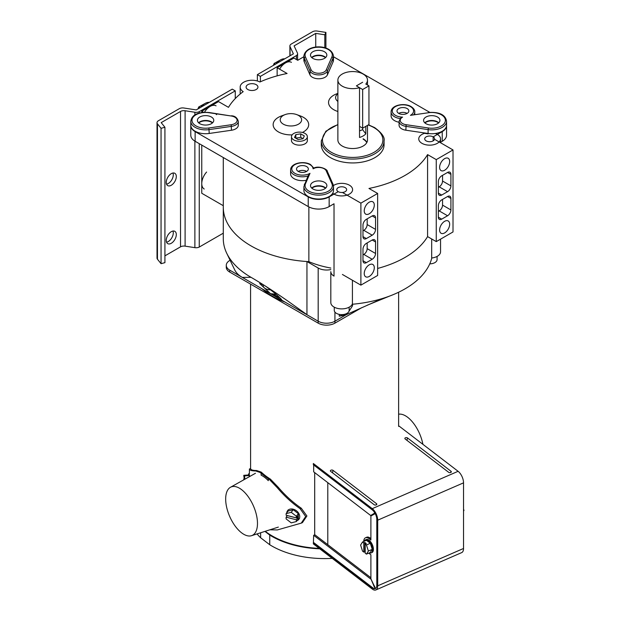 <?xml version="1.0" encoding="UTF-8"?>
<svg xmlns="http://www.w3.org/2000/svg" width="621" height="621" viewBox="0 0 621 621"><rect width="100%" height="100%" fill="white"/><g stroke="black" fill="none" stroke-linecap="round" stroke-linejoin="round"><path stroke-width="0.93" d="M361.802 307.628L334.929 323.145A11.846 6.839 180 0 1 318.177 323.145L229.739 272.083A11.846 6.839 180 0 1 226.269 267.247L226.269 265.314A11.846 6.839 0 0 0 229.739 270.151L229.739 272.083M318.177 323.145L318.177 321.212A11.846 6.839 0 0 0 334.929 321.212L346.518 314.513L334.929 321.212L334.929 323.145M330.814 268.039A74.023 42.74 180 0 1 308.862 261.658A94.749 54.702 180 0 1 223.281 207.204A94.749 54.702 0 0 0 251.031 245.893A94.749 54.702 0 0 0 306.945 261.534L318.177 268.024L318.177 321.212L229.739 270.151M230.143 260.246L229.739 260.478A11.846 6.839 0 0 0 226.269 265.314M334.269 307.193L334.269 310.329A7.436 4.293 0 0 0 336.45 313.364A7.436 4.293 0 0 0 344.554 314.296A7.436 4.293 0 0 0 349.149 310.329L349.149 307.193M429.771 263.855A7.436 4.293 0 0 0 437.083 259.562L437.083 256.419M428.443 112.735L410.442 115.335A10.658 6.156 0 0 0 410.465 106.618A10.658 6.156 0 0 0 395.391 106.618A10.658 6.156 0 0 0 395.391 115.32A10.658 6.156 0 0 0 402.579 117.121A7.817 4.51 0 0 0 402.54 123.525A7.817 4.51 0 0 0 406.142 124.705L428.397 127.98A13.623 7.863 0 0 0 445.381 120.373A13.623 7.863 0 0 0 428.443 112.735L410.442 115.335M399.07 121.305L399.07 125.17A9.005 5.193 0 0 0 401.702 128.842A9.005 5.193 0 0 0 405.847 130.208L428.102 133.476L428.102 129.61L405.847 126.335A9.005 5.193 180 0 1 401.702 124.976A9.005 5.193 180 0 1 399.07 121.305L400.77 117.92L402.579 117.121M425.983 123.695A8.174 4.72 180 0 1 423.584 120.358A8.174 4.72 180 0 1 428.63 116.003A8.174 4.72 180 0 1 437.533 117.027A8.174 4.72 180 0 1 439.932 120.358A8.174 4.72 180 0 1 434.886 124.72A8.174 4.72 180 0 1 425.983 123.695M424.741 122.779A8.174 4.72 180 0 1 437.533 121.863A8.174 4.72 180 0 1 438.775 122.779M407.12 108.551A5.923 3.416 0 0 0 400.661 107.813A5.923 3.416 0 0 0 397.005 110.973A5.923 3.416 0 0 0 398.744 113.387A5.923 3.416 0 0 0 405.195 114.132A5.923 3.416 0 0 0 408.851 110.973A5.923 3.416 0 0 0 407.12 108.551M407.12 113.387A5.923 3.416 0 0 0 398.744 113.387M400.118 118.58A11.846 6.839 180 0 1 394.552 116.771A11.846 6.839 180 0 1 391.09 111.935L391.09 115.809A11.846 6.839 0 0 0 394.552 120.645A11.846 6.839 0 0 0 399.07 122.267M428.102 133.476A14.803 8.547 0 0 0 446.561 125.194L446.561 121.328A14.803 8.547 180 0 1 428.102 129.61L428.397 127.98M304.337 184.522A1.188 0.939 23.5 0 1 305.485 183.723A13.623 7.863 0 0 0 309.064 191.198A13.623 7.863 0 0 0 325.435 192.471A13.623 7.863 0 0 0 331.893 183.692L326.227 170.845A7.817 4.51 0 0 0 320.692 167.608A7.817 4.51 0 0 0 313.085 168.788L313.993 168.477M324.473 182.302A8.174 4.72 0 0 0 315.569 181.278A8.174 4.72 0 0 0 310.523 185.64A8.174 4.72 0 0 0 312.914 188.97A8.174 4.72 0 0 0 321.825 189.995A8.174 4.72 0 0 0 326.871 185.64A8.174 4.72 0 0 0 324.473 182.302M325.715 188.054A8.174 4.72 0 0 0 324.473 187.138A8.174 4.72 0 0 0 311.68 188.054M306.619 166.575A5.923 3.416 0 0 0 300.168 165.838A5.923 3.416 0 0 0 296.512 168.997A5.923 3.416 0 0 0 298.243 171.412A5.923 3.416 0 0 0 304.701 172.157A5.923 3.416 0 0 0 308.35 168.997A5.923 3.416 0 0 0 306.619 166.575M306.619 171.412A5.923 3.416 0 0 0 298.243 171.412M307.962 176.007A11.846 6.839 180 0 1 294.059 174.796A11.846 6.839 180 0 1 290.589 169.96L290.589 173.826A11.846 6.839 0 0 0 294.059 178.662A11.846 6.839 0 0 0 306.083 180.331M303.894 186.603L303.894 190.468A14.803 8.547 0 0 0 308.226 196.515A14.803 8.547 0 0 0 324.364 198.371A14.803 8.547 0 0 0 333.5 190.468L333.5 186.603A14.803 8.547 180 0 1 324.364 194.497A14.803 8.547 180 0 1 308.226 192.65A14.803 8.547 180 0 1 303.894 186.603L308.14 175.596M313.085 168.788A10.658 6.156 0 0 0 309.972 164.643A10.658 6.156 0 0 0 294.897 164.643A10.658 6.156 0 0 0 294.897 173.344A10.658 6.156 0 0 0 309.995 173.329L308.047 175.984M211.381 117.004A8.174 4.72 0 0 0 202.469 115.98A8.174 4.72 0 0 0 197.431 120.342A8.174 4.72 0 0 0 199.822 123.68A8.174 4.72 0 0 0 208.726 124.705A8.174 4.72 0 0 0 213.771 120.342A8.174 4.72 0 0 0 211.381 117.004M212.615 122.756A8.174 4.72 0 0 0 211.381 121.84A8.174 4.72 0 0 0 198.58 122.756M190.794 121.312L190.794 125.178A14.803 8.547 0 0 0 195.134 131.225A14.803 8.547 0 0 0 209.199 133.468L231.478 130.247A9.005 5.193 0 0 0 238.293 125.201L238.293 121.336A9.005 5.193 180 0 1 231.478 126.374L209.199 129.603A14.803 8.547 180 0 1 195.134 127.352A14.803 8.547 180 0 1 190.794 121.312C192.052 113.216 200.994 111.896 209.137 112.517L208.966 112.719A13.623 7.863 0 0 0 193.76 116.453A13.623 7.863 0 0 0 195.972 125.9A13.623 7.863 0 0 0 208.912 127.973L231.191 124.743A7.817 4.51 0 0 0 237.106 120.381A7.817 4.51 0 0 0 231.222 115.995L208.966 112.719M216.644 114.629A111.33 64.281 0 0 0 216.644 114.644A14.803 8.547 0 0 0 216.069 114.295L216.644 114.629M312.883 58.405A8.174 4.72 180 0 1 310.492 55.067A8.174 4.72 180 0 1 315.538 50.705A8.174 4.72 180 0 1 324.441 51.729A8.174 4.72 180 0 1 326.832 55.067A8.174 4.72 180 0 1 321.787 59.422A8.174 4.72 180 0 1 312.883 58.405M311.641 57.481A8.174 4.72 180 0 1 324.441 56.565A8.174 4.72 180 0 1 325.683 57.481M327.438 74.838L327.438 70.973A9.005 5.193 180 0 1 321.111 74.722A9.005 5.193 180 0 1 312.34 73.387A9.005 5.193 180 0 1 309.988 70.996L304.313 58.141A14.803 8.547 180 0 1 303.855 56.03C305.765 43.726 331.668 43.858 333.469 56.03L333.469 59.903A14.803 8.547 0 0 1 333.027 61.976L327.438 74.838A9.005 5.193 180 0 1 321.111 78.588A9.005 5.193 180 0 1 312.34 77.252A9.005 5.193 180 0 1 309.988 74.862L309.988 70.996A1.188 0.939 -23.8 0 1 311.137 69.855A7.817 4.51 0 0 0 313.178 71.935A7.817 4.51 0 0 0 320.793 73.092A7.817 4.51 0 0 0 326.289 69.839L331.878 56.977A13.623 7.863 0 0 0 318.635 47.204A13.623 7.863 0 0 0 305.462 57.008L311.137 69.855M303.855 56.03L303.855 59.903A14.803 8.547 0 0 0 304.313 62.015L309.988 74.862M337.878 93.406L336.753 93.818A17.768 10.254 0 0 0 333.756 109.715A17.768 10.254 0 0 0 337.878 111.485M337.878 93.818A10.712 6.179 0 0 0 337.878 101.433M283.347 124.169A10.712 6.179 0 0 0 298.491 124.169A10.712 6.179 0 0 0 298.491 115.428A10.712 6.179 0 0 0 296.683 114.59A10.712 6.179 0 0 0 285.155 114.59A10.712 6.179 0 0 0 283.347 124.169M285.155 114.59L281.352 115.987A17.768 10.254 0 0 0 278.355 131.885A17.768 10.254 0 0 0 292.142 134.866M302.411 132.452A17.768 10.254 0 0 0 303.483 117.377A17.768 10.254 0 0 0 300.486 115.987L296.683 114.59M330.488 157.633A31.384 18.118 0 0 0 364.69 161.561A31.384 18.118 0 0 0 384.065 144.817L384.065 140.951A31.384 18.118 180 0 1 364.69 157.687A31.384 18.118 180 0 1 330.488 153.76A31.384 18.118 180 0 1 321.298 140.951L321.298 144.817A31.384 18.118 0 0 0 330.488 157.633M359.528 126.366L362.664 128.182L368.952 124.549L368.952 85.869L365.808 84.052A14.803 8.547 0 0 0 367.485 80.101A14.803 8.547 0 0 0 363.153 74.062A14.803 8.547 0 0 0 347.015 72.207A14.803 8.547 0 0 0 337.878 80.101L337.878 139.981A14.803 8.547 0 0 0 342.21 146.028A14.803 8.547 0 0 0 358.348 147.883A14.803 8.547 0 0 0 367.485 139.981L367.485 125.395M366.879 142.403A14.803 8.547 0 0 0 363.153 138.77M368.952 85.869L362.664 89.494L362.664 129.665L365.808 133.857L365.808 126.366M337.878 80.101A14.803 8.547 0 0 0 342.21 86.148A14.803 8.547 0 0 0 359.528 87.685L356.384 85.869L362.664 82.236L356.384 85.869L362.664 89.494M369.448 552.814A7.103 3.493 -113.5 0 0 371.203 552.892L371.956 552.558A7.103 3.493 -113.5 0 0 373.4 549.321A7.103 3.493 -113.5 0 0 370.877 542.102A7.103 3.493 -113.5 0 0 366.289 539.525L365.528 539.859A7.103 3.493 -113.5 0 0 364.387 541.194M368.75 553.117A9.036 4.44 -113.5 0 0 369.122 553.42L370.9 554.786L370.9 578.842L373.671 584.726C376.008 588.615 374.999 589.213 373.446 584.858L370.916 578.865M370.675 578.974L313.675 535.302L313.349 543.903L372.258 589.042A9.036 4.44 66.5 0 0 375.868 589.95L461.706 552.605A9.036 4.44 66.5 0 0 463.538 548.483L463.538 482.843A9.036 4.44 -113.5 0 0 458.104 471.3L399.187 426.161M405.156 438.977L448.665 472.309A1.483 0.854 0 0 0 450.178 472.628A1.483 0.854 0 0 0 451.304 471.96A1.483 0.854 0 0 0 451.032 471.285L407.523 437.952A1.483 0.854 180 0 0 405.738 437.681A1.483 0.854 180 0 0 404.884 438.628A1.483 0.854 180 0 0 405.156 438.977M313.349 542.692L372.258 587.831A7.553 3.71 66.5 0 0 375.278 588.592A7.553 3.71 66.5 0 0 376.807 585.145L376.807 519.505A7.553 3.71 -113.5 0 0 372.258 509.857L313.349 464.718L313.349 463.507L372.258 508.646L458.104 471.3M333.035 470.353L376.543 503.693A1.483 0.854 180 0 1 376.815 504.368A1.483 0.854 180 0 1 375.697 505.036A1.483 0.854 180 0 1 374.176 504.718L330.667 471.386A1.483 0.854 0 0 1 330.395 471.028A1.483 0.854 0 0 1 331.249 470.089A1.483 0.854 0 0 1 333.035 470.353L332.468 472.76M375.433 588.514A7.553 3.71 66.5 0 1 372.592 587.691L313.675 542.552M375.146 513.474L373.671 514.335C375.542 513.031 375.464 512.876 373.446 513.862L370.675 515.5L313.675 471.828L313.675 464.974M374.874 512.985L374.323 513.109M374.874 513.823L370.9 515.973L370.9 540.029L369.122 538.671A9.036 4.44 -113.5 0 0 365.521 537.763A9.036 4.44 -113.5 0 0 363.696 541.496M373.671 584.726C376.008 588.615 374.999 589.213 373.446 584.858L373.687 584.749M313.675 535.302L314.855 534.782L370.9 577.724M369.122 538.671L370.302 538.151A9.036 4.44 -113.5 0 0 366.7 537.243L365.521 537.763M370.302 538.151L370.9 538.609M374.89 513.008L370.675 515.5M373.446 513.862L374.634 513.35M375.868 589.95A9.036 4.44 66.5 0 0 377.7 585.828L377.7 520.188A9.036 4.44 -113.5 0 0 372.258 508.646M327.787 482.641L327.787 544.687M314.692 472.612L314.692 534.852M366.437 544.982L365.202 544.035L365.202 553.179L366.437 554.126L368.377 551.044L366.437 544.982L370.31 543.29L366.421 540.309L362.54 541.993L360.591 545.075L362.54 551.145L363.774 552.092L365.202 551.875M368.377 551.044L372.258 549.36L370.31 543.29M365.202 544.035L366.289 543.561L364.861 542.467L363.774 542.94L362.54 541.993M366.437 554.126L370.31 552.442L372.258 549.36M364.861 542.467L364.861 551.619M363.774 542.94L363.774 552.092M371.203 552.892A7.103 3.493 -113.5 0 0 372.639 549.647A7.103 3.493 -113.5 0 0 370.124 542.428A7.103 3.493 -113.5 0 0 365.528 539.859M262.132 288.85A74.023 42.74 0 0 0 265.478 291.637A74.023 42.74 0 0 0 284.868 301.977M265.245 531.289A74.023 42.74 0 0 0 265.478 531.467A74.023 42.74 0 0 0 319.178 548.374M332.212 558.357A74.761 43.167 0 0 1 269.747 544.749L260.641 537.77L260.641 532.764M257.04 533.92A74.761 43.167 0 0 0 260.641 537.77M272.565 293.865A71.066 41.025 0 0 0 279.9 297.816M269.747 544.749L269.747 535.077L264.926 531.39M269.747 535.077A74.761 43.167 0 0 0 319.768 548.824M398.62 414.215A26.424 12.987 66.5 0 1 422.909 444.341M225.671 499.043A26.424 12.987 66.5 0 1 230.461 487.283A26.424 12.987 66.5 0 1 247.748 496.063A26.424 12.987 66.5 0 1 257.482 523.41A26.424 12.987 66.5 0 1 251.521 535.69A26.424 12.987 66.5 0 1 234.691 525.405A26.424 12.987 66.5 0 1 225.671 499.043M249.386 473.683L249.432 469.127C249.797 470.345 251.87 470.951 255.635 470.943L260.308 472.542L261.255 472.123A74.023 42.74 0 0 0 270.383 479.109L269.429 479.521L277.315 487.726C284.185 495.845 291.792 502.847 300.137 508.715L305.703 516.509L301.247 523.138L277.315 529.946L269.902 529.798M270.383 479.109L278.286 487.306C285.21 495.434 292.871 502.405 301.278 508.219L306.914 515.981L302.411 522.634L301.247 523.138M255.635 470.943L256.613 470.524L261.255 472.123M256.613 470.524C252.863 470.516 250.853 469.887 250.589 468.622L250.566 284.108M260.308 472.542A75.211 43.423 0 0 0 261.13 473.303L261.13 475.189A29.016 14.26 66.5 0 1 268.311 480.67L268.311 478.807A75.211 43.423 0 0 0 269.429 479.521M261.13 473.303L268.311 478.807M244.332 479.513L243.758 475.329L248.633 474.964L249.495 476.618M243.758 475.329L244.488 475.896L249.363 475.531M243.758 479.831L244.193 478.9M244.488 475.896L244.899 479.195M243.937 479.73L243.758 478.931M248.493 474.972A7.103 0.753 85.7 0 1 248.827 473.722A7.103 0.753 85.7 0 1 249.642 476.532M286.118 513.637L288.113 511.044L293.236 509.717L291.233 512.309L286.118 513.637L286.118 515.236L296.357 517.86L297.56 516.299L297.56 518.232L287.321 515.609L286.118 517.169L286.118 518.915L291.233 522.874L296.357 521.547L296.357 519.793L297.56 518.232M296.357 517.86L296.357 516.261L298.352 513.668L293.236 509.717M296.357 521.547L298.352 518.954L298.352 513.668M296.357 516.261L291.233 512.309M296.357 519.793L286.118 517.169M297.017 520.685A7.103 5.302 -142.4 0 0 298.864 519.335A7.103 5.302 -142.4 0 0 299.726 516.664A7.103 5.302 -142.4 0 0 294.905 509.818A7.103 5.302 -142.4 0 0 287.601 510.664A7.103 5.302 -142.4 0 0 286.77 512.791M463.538 509.049L463.98 510.439L463.538 511.145M463.98 510.439L463.538 510.633M263.149 284.752L263.149 285.544A7.436 4.293 0 0 0 265.322 288.579A7.436 4.293 0 0 0 270.57 289.836M190.802 125.372A14.803 8.547 0 0 0 190.794 125.566A14.803 8.547 0 0 0 195.134 131.605L308.226 196.904A14.803 8.547 0 0 0 329.161 196.904L338.235 191.664A4.937 2.849 180 0 1 338.22 191.656A4.937 2.849 180 0 1 337.102 190.655A0.885 0.512 0 0 1 336.931 190.36A4.937 2.849 180 0 1 336.776 189.638A4.937 2.849 180 0 1 339.819 187.006A4.937 2.849 180 0 1 345.198 187.627A4.937 2.849 180 0 1 346.642 189.638A4.937 2.849 180 0 1 343.599 192.269A4.937 2.849 180 0 1 338.22 191.656A4.937 2.849 180 0 1 336.776 189.638A4.937 2.849 180 0 1 339.819 187.006A4.937 2.849 180 0 1 345.198 187.627A4.937 2.849 180 0 1 346.642 189.638A4.937 2.849 180 0 1 342.412 192.463L360.886 203.129L360.886 285.14L342.412 274.466M332.724 193.201A10.899 6.288 0 0 0 334.005 194.086A10.899 6.288 0 0 0 345.881 195.452A10.899 6.288 0 0 0 352.604 189.638A10.899 6.288 0 0 0 349.413 185.19A10.899 6.288 0 0 0 333.407 185.57M329.161 196.904L329.161 206.576L334.02 203.766L334.02 276.104A10.899 6.288 180 0 1 330.814 271.649L330.814 302.59A10.899 6.288 0 0 0 334.005 307.046A10.899 6.288 0 0 0 344.919 308.606A10.899 6.288 0 0 0 352.418 303.762M453.012 149.94L436.26 159.613L436.26 241.623L453.012 231.951L453.012 149.94L434.529 139.275A4.937 2.849 180 0 1 431.207 141.572A4.937 2.849 180 0 1 426.153 140.889A4.937 2.849 180 0 1 424.71 138.871A4.937 2.849 180 0 1 427.76 136.24A4.937 2.849 180 0 1 433.14 136.853A4.937 2.849 180 0 1 434.584 138.871A4.937 2.849 180 0 1 431.533 141.503A4.937 2.849 180 0 1 426.153 140.889A4.937 2.849 180 0 1 424.71 138.871A4.937 2.849 180 0 1 427.76 136.24A4.937 2.849 180 0 1 433.14 136.853L433.155 140.874M425.385 133.08A10.899 6.288 0 0 0 418.748 138.871A10.899 6.288 0 0 0 421.938 143.319A10.899 6.288 0 0 0 433.815 144.685A10.899 6.288 0 0 0 440.545 138.871A10.899 6.288 0 0 0 437.355 134.423A10.899 6.288 0 0 0 435.305 133.492M431.68 258.002A10.899 6.288 0 0 0 440.545 251.823L440.545 239.147M256.201 84.666A5.923 3.416 0 0 0 249.751 83.928A5.923 3.416 0 0 0 246.095 87.087A5.923 3.416 0 0 0 247.826 89.502A5.923 3.416 0 0 0 254.284 90.247A5.923 3.416 0 0 0 257.94 87.087A5.923 3.416 0 0 0 256.201 84.666M433.14 136.853A4.937 2.849 180 0 1 433.155 136.868L442.23 131.629A14.803 8.547 0 0 0 446.561 125.582A14.803 8.547 0 0 0 446.561 125.388M439.614 230.018A7.103 4.106 120 0 0 441.089 233.271A7.103 4.106 120 0 0 446.561 231.369A7.103 4.106 120 0 0 449.666 224.212A7.103 4.106 120 0 0 448.191 220.96A7.103 4.106 120 0 0 442.719 222.861A7.103 4.106 120 0 0 439.614 230.018M439.614 167.352A7.103 4.106 120 0 0 441.089 170.604A7.103 4.106 120 0 0 446.561 168.702A7.103 4.106 120 0 0 449.666 161.545A7.103 4.106 120 0 0 448.191 158.293A7.103 4.106 120 0 0 442.719 160.202A7.103 4.106 120 0 0 439.614 167.352M364.24 273.535A7.103 4.106 120 0 0 365.707 276.787A7.103 4.106 120 0 0 371.187 274.886A7.103 4.106 120 0 0 374.292 267.729A7.103 4.106 120 0 0 372.817 264.476A7.103 4.106 120 0 0 367.337 266.378A7.103 4.106 120 0 0 364.24 273.535M364.24 210.868A7.103 4.106 120 0 0 365.707 214.121A7.103 4.106 120 0 0 371.187 212.219A7.103 4.106 120 0 0 374.292 205.062A7.103 4.106 120 0 0 372.817 201.809A7.103 4.106 120 0 0 367.337 203.719A7.103 4.106 120 0 0 364.24 210.868M366.778 142.597A14.803 8.547 0 0 0 363.153 139.158M311.858 57.675A8.174 4.72 180 0 1 324.441 56.953A8.174 4.72 180 0 1 325.466 57.675M212.405 122.95A8.174 4.72 0 0 0 211.381 122.228A8.174 4.72 0 0 0 198.79 122.95M424.95 122.974A8.174 4.72 180 0 1 437.533 122.244A8.174 4.72 180 0 1 438.566 122.974M325.505 188.248A8.174 4.72 0 0 0 324.473 187.526A8.174 4.72 0 0 0 311.889 188.248M436.26 241.623L427.582 236.609A94.749 54.702 0 0 1 377.638 268.443A94.749 54.702 0 0 0 427.582 236.609L427.582 154.606A94.749 54.702 0 0 1 368.959 188.45L377.638 193.457L360.886 203.129M377.638 193.457L377.638 275.468L360.886 285.14M223.281 205.691L201.763 193.271L201.763 145.104M446.561 125.582L446.561 135.254A14.803 8.547 180 0 1 442.23 141.301L440.545 142.271M424.989 133.181A14.803 8.547 0 0 0 428.102 133.864L424.477 133.336A10.899 6.288 0 0 1 424.989 133.181M429.786 112.362L333.469 56.752M203.634 112.339L201.763 111.26L218.514 101.588L228.474 107.34A94.749 54.702 0 0 1 243.199 91.652A11.846 6.839 0 0 1 240.172 87.087A11.846 6.839 0 0 1 247.189 80.839A11.846 6.839 0 0 1 259.92 81.995A94.749 54.702 0 0 1 287.096 73.495L277.137 67.743L293.888 58.071L297.723 60.291L303.855 56.752M436.26 159.613L427.582 154.606M329.161 206.576A14.803 8.547 180 0 1 308.226 206.576L195.134 141.278A14.803 8.547 180 0 1 190.794 135.238L190.794 125.566M366.336 262.652A4.735 2.732 -60 0 1 363.96 262.885A4.735 2.732 -60 0 1 362.982 260.719L366.336 262.652L372.196 259.267L363.821 254.431A4.735 2.732 120 0 0 367.166 248.633L367.166 242.927M372.196 240.024A4.735 2.732 -60 0 1 374.564 239.791A4.735 2.732 -60 0 1 375.542 241.957L372.196 240.024L366.336 243.409A4.735 2.732 -60 0 0 362.982 249.215L362.982 260.719M367.166 248.633L375.542 253.469L375.542 241.957M375.542 253.469A4.735 2.732 -60 0 1 372.196 259.267M372.196 215.945A4.735 2.732 -60 0 1 374.564 215.712A4.735 2.732 -60 0 1 375.542 217.878L372.196 215.945L366.336 219.329A4.735 2.732 -60 0 0 362.982 225.128L362.982 236.64L366.336 238.573L372.196 235.188L363.821 230.352A4.735 2.732 120 0 0 367.166 224.554L367.166 218.848M367.166 224.554L375.542 229.39L375.542 217.878M375.542 229.39A4.735 2.732 -60 0 1 372.196 235.188M366.336 238.573A4.735 2.732 -60 0 1 363.96 238.806A4.735 2.732 -60 0 1 362.982 236.64M447.57 196.508A4.735 2.732 -60 0 1 449.938 196.275A4.735 2.732 -60 0 1 450.916 198.441L447.57 196.508L441.71 199.892A4.735 2.732 -60 0 0 438.356 205.691L438.356 217.203L441.71 219.135L447.57 215.751L439.194 210.915A4.735 2.732 120 0 0 442.548 205.116L442.548 199.411M442.548 205.116L450.916 209.952L450.916 198.441M450.916 209.952A4.735 2.732 -60 0 1 447.57 215.751M441.71 219.135A4.735 2.732 -60 0 1 439.342 219.368A4.735 2.732 -60 0 1 438.356 217.203M447.57 172.428A4.735 2.732 -60 0 1 449.938 172.196A4.735 2.732 -60 0 1 450.916 174.361L447.57 172.428L441.71 175.813A4.735 2.732 -60 0 0 438.356 181.611L438.356 193.123L441.71 195.056L447.57 191.672L439.194 186.836A4.735 2.732 120 0 0 442.548 181.037L442.548 175.332M442.548 181.037L450.916 185.873L450.916 174.361M450.916 185.873A4.735 2.732 -60 0 1 447.57 191.672M441.71 195.056A4.735 2.732 -60 0 1 439.342 195.289A4.735 2.732 -60 0 1 438.356 193.123M277.137 67.743L277.137 75.855M201.763 111.26L201.763 112.564M362.982 230.841L363.821 230.352M438.356 187.317L439.194 186.836M362.982 254.92L363.821 254.431M438.356 211.404L439.194 210.915M308.862 206.917L308.862 261.658M204.216 189.017A11.846 6.839 -60 0 1 201.763 183.599A11.846 6.839 -60 0 1 206.607 172.04A11.846 6.839 -60 0 0 201.763 183.599A11.846 6.839 -60 0 0 204.216 189.017M172.987 231.035A7.103 4.106 -60 0 1 173.29 232.844A7.103 4.106 -60 0 1 166.552 242.182M176.302 234.583A7.103 4.106 -60 0 1 173.205 241.732A7.103 4.106 -60 0 1 167.724 243.634A7.103 4.106 -60 0 1 166.257 240.381A7.103 4.106 -60 0 1 169.354 233.232A7.103 4.106 -60 0 1 174.835 231.33A7.103 4.106 -60 0 1 176.302 234.583M172.987 173.018A7.103 4.106 -60 0 1 173.29 174.819A7.103 4.106 -60 0 1 166.552 184.158M176.302 176.558A7.103 4.106 -60 0 1 173.205 183.707A7.103 4.106 -60 0 1 167.724 185.609A7.103 4.106 -60 0 1 166.257 182.357A7.103 4.106 -60 0 1 169.354 175.207A7.103 4.106 -60 0 1 174.835 173.306A7.103 4.106 -60 0 1 176.302 176.558M260.393 76.367L296.403 55.579A4.735 2.732 0 0 0 297.599 53.763A4.735 2.732 0 0 0 297.436 53.049L294.098 45.884L315.747 33.387L324.806 34.784L325.909 32.408L317.106 31.05A4.735 2.732 0 0 0 312.534 31.756L291.28 44.029A4.735 2.732 0 0 0 289.891 45.962A4.735 2.732 0 0 0 290.054 46.676L293.384 53.841L257.373 74.629L260.393 76.367L260.393 81.786M161.056 263.684L161.056 128.299L164.922 127.258L164.922 262.644L161.056 263.684L157.462 259.221A4.735 2.732 180 0 1 157.02 258.064L157.02 122.679A4.735 2.732 0 0 0 157.462 123.835L157.462 259.221M164.922 127.258L161.188 122.624L180.525 111.454A4.735 2.732 180 0 1 185.105 110.748L185.105 246.141L194.878 247.655A4.735 2.732 180 0 0 199.256 247.057L223.281 233.185M185.105 246.141A4.735 2.732 0 0 0 180.525 246.847L180.525 111.454M164.922 255.852L180.525 246.847M315.747 47.157L315.747 33.387M324.806 47.786L324.806 34.784M325.909 32.408L325.909 48.12M157.02 122.679A4.735 2.732 0 0 1 158.402 120.746L179.252 108.714A4.735 2.732 0 0 1 183.832 108L196.236 109.925L232.246 89.137L235.266 90.876L199.256 111.671A4.735 2.732 0 0 1 194.878 112.261L185.105 110.748M161.056 128.299L157.462 123.835M235.266 98.576L235.266 90.876M257.373 80.986L257.373 74.629M204.449 112.285A11.846 6.839 -60 0 1 216.061 105.842A11.846 6.839 -60 0 0 204.449 112.285M279.59 69.164A11.846 6.839 -60 0 1 291.435 62.325A11.846 6.839 -60 0 0 279.59 69.164M199.256 247.057L199.256 143.661M199.256 113.115L199.256 111.671M296.403 59.523L296.403 55.579M273.356 65.399L274.117 63.443L275.429 64.204M274.117 63.443L280.288 60.027M197.983 108.916L198.743 106.959L200.055 107.72M198.743 106.959L204.914 103.544M200.73 107.332A11.846 6.839 -60 0 1 209.331 102.364M276.104 63.816A11.846 6.839 -60 0 1 284.705 58.848M365.808 133.857A14.803 8.547 180 0 1 359.528 137.482L359.528 87.685M359.528 130.922L362.664 129.665M281.476 299.997A10.899 6.288 180 0 1 281.476 300.021C283.409 299.99 267.48 286.77 262.877 284.597L259.687 283.556L270.632 293.756A10.899 6.288 180 0 1 276.787 294.874M306.945 261.534L306.945 314.653L287.771 301.006C273.768 291.288 261.526 283.393 251.031 277.323A94.749 54.702 0 0 1 226.89 253.593L234.591 269.63A29.606 17.093 0 0 0 242.299 277.401L270.632 293.756M223.281 157.532L223.281 238.635A94.749 54.702 0 0 0 226.89 253.593M352.418 280.25L352.418 304.251C362.975 303.304 372.98 301.387 382.427 298.507L345.687 314.917L339.26 316.182L343.809 314.451M348.893 311.455L352.604 305.641L352.418 304.251M318.177 268.024A11.846 6.839 0 0 0 330.814 269.568M281.476 300.021L318.177 321.212A11.846 6.839 0 0 0 334.929 321.212L334.929 312.091M382.427 298.507A94.749 54.702 0 0 0 389.934 295.945A94.749 54.702 0 0 0 421.729 275.817A94.749 54.702 0 0 0 431.68 258.491L431.68 238.976M339.26 316.182L339.26 314.389M306.945 314.653L287.771 301.006M242.299 277.401L251.031 277.323M293.803 139.935A7.933 4.58 0 0 0 302.45 140.928A7.933 4.58 0 0 0 307.348 136.698A7.933 4.58 0 0 0 305.027 133.453A7.933 4.58 0 0 0 296.38 132.459A7.933 4.58 0 0 0 291.482 136.698A7.933 4.58 0 0 0 293.803 139.935M291.482 136.698L291.482 140.563A7.933 4.58 0 0 0 293.803 143.8A7.933 4.58 0 0 0 302.45 144.794A7.933 4.58 0 0 0 307.348 140.563L307.348 136.698M300.735 133.857L295.821 134.617L294.501 137.458L298.103 139.531L303.017 138.77L304.329 135.937L300.735 133.857L300.735 137.342L295.775 138.188M295.821 134.617L295.821 138.103M303.056 138.677L300.735 137.342M414.774 114.481L414.774 111.935A11.846 6.839 180 0 1 413.827 114.621M405.847 130.208L406.142 124.705M326.227 170.845A1.188 0.939 -23.8 0 1 327.306 171.334L332.98 184.181A1.188 0.939 156.2 0 1 333.042 184.491A14.803 8.547 180 0 1 333.5 186.603L332.98 184.181A1.188 0.939 156.2 0 0 331.893 183.692M309.995 173.329L305.485 183.723M231.478 130.247L231.191 124.743M209.199 133.468L208.912 127.973M231.222 115.995L209.137 112.517M304.313 62.015L304.313 58.141A1.188 0.939 -23.8 0 1 305.462 57.008M333.469 56.03A14.803 8.547 180 0 1 333.027 58.11L327.438 70.973A1.188 0.939 23.5 0 0 326.289 69.839M333.027 61.976L333.027 58.11A1.188 0.939 23.5 0 0 331.878 56.977M337.878 124.782A30.204 17.435 0 0 0 331.327 152.316A30.204 17.435 0 0 0 374.036 152.316A30.204 17.435 0 0 0 374.036 127.654A30.204 17.435 0 0 0 368.16 125.007M377.7 585.828L463.538 548.483M377.7 520.188L463.538 482.843M406.957 440.359L407.523 437.952M450.753 472.472L451.032 471.285M376.264 504.881L376.543 503.693M277.315 487.726L278.286 487.306M300.137 508.715L301.278 508.219M249.432 469.127L250.589 468.622M442.23 131.629L442.23 141.301M308.226 196.904L308.226 206.576M195.134 131.605L195.134 141.278M290.054 46.676L290.054 55.766M194.878 247.655L194.878 141.13M194.878 115.025L194.878 112.261M414.774 111.935C414.906 110.08 413.671 108.287 411.063 106.564C404.38 102.512 391.083 105.011 391.09 111.935M446.561 121.328C445.304 113.255 436.408 111.927 428.28 112.525M290.589 169.96C290.581 163.036 303.879 160.529 310.562 164.581L313.962 168.252M327.306 171.334C327.663 169.362 318.961 165.287 313.706 168.136M238.293 121.336C237.269 117.773 234.971 115.925 231.392 115.793M384.065 140.951C384.981 137.35 381.837 132.894 374.626 127.592L368.47 124.829M337.878 124.511L325.839 131.241L321.298 140.951M398.62 292.235L398.62 426.41M230.461 487.283L255.479 473.264M251.521 535.69L278.355 527.089M249.394 469.034L250.566 468.521M287.601 510.664L288.206 509.88M298.864 519.335L299.462 518.551M440.545 138.871L440.545 142.745M240.172 87.087L240.172 94.027M297.599 60.214L297.599 53.763M289.891 45.962L289.891 55.859M367.485 80.101L367.485 85.023M389.934 295.945L367.112 305.276"/></g></svg>
